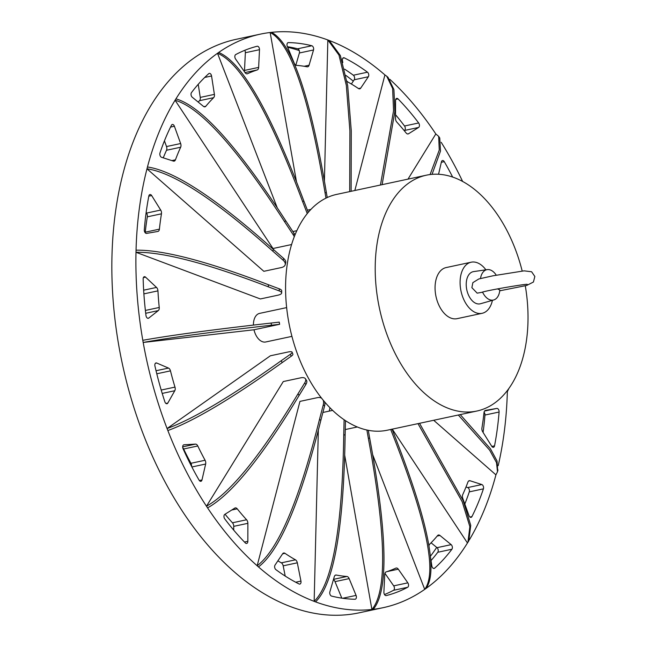 <?xml version="1.0" encoding="UTF-8"?>
<svg xmlns="http://www.w3.org/2000/svg" width="647" height="647" viewBox="0 0 647 647"><rect width="100%" height="100%" fill="white"/><g stroke="black" fill="none" stroke-linecap="round" stroke-linejoin="round"><path stroke-width="0.97" d="M345.49 420.687L345.134 435.148L343.751 434.63L344.107 419.766M345.134 435.148C343.711 528.478 333.844 584.047 315.55 601.88L314.159 601.354C332.461 583.529 342.32 527.952 343.751 434.63M332.615 410.384L322.893 412.462M318.332 430.215L314.159 601.354A293.269 179.34 77.9 0 0 314.854 601.621M324.705 402.005A10.708 6.543 131.3 0 1 324.576 406.001L320.815 420.445L319.513 419.305L323.274 404.86A10.708 6.543 -48.7 0 0 323.168 400.169M321.632 398.261A10.708 6.543 -48.7 0 0 317.321 397.67L299.949 401.391L257.158 565.769C278.299 549.699 299.084 500.875 319.513 419.305M320.815 420.445C300.394 502.023 279.601 550.848 258.46 566.918L257.158 565.769A293.269 179.34 77.9 0 0 257.813 566.343M304.753 382.854A10.708 4.561 -33.4 0 0 305.408 378.73A10.708 4.561 -33.4 0 0 300.661 377.84L283.281 381.552L206.474 506.221C230.146 493.103 260.66 455.634 298.008 393.813L304.753 382.854L305.845 384.512L299.1 395.471L298.008 393.813M305.408 378.73L306.5 380.387A10.708 4.561 146.6 0 1 305.845 384.512M299.1 395.471C261.752 457.292 231.238 494.761 207.566 507.871L206.474 506.221A293.269 179.34 77.9 0 0 207.024 507.046M290.406 354.257A10.708 2.135 -21.1 0 0 292.104 352.17A10.708 2.135 -21.1 0 0 287.753 352.065L270.373 355.785L167.072 428.524C192.717 419.272 230.801 396.643 281.324 360.646L290.406 354.257L291.182 356.262L282.1 362.652L281.324 360.646M292.104 352.17L292.881 354.176A10.708 2.135 158.9 0 1 291.182 356.262M282.1 362.652C231.577 398.649 193.493 421.278 167.848 430.53L167.072 428.524A293.269 179.34 77.9 0 0 167.46 429.527A293.269 179.34 77.9 0 0 167.848 430.53A293.269 179.34 77.9 0 0 206.474 506.221M279.65 324.284L271.489 325.215L271.109 323.055L279.269 322.125A14.614 8.937 -102.1 0 0 279.65 324.284L253.996 329.776A14.614 8.937 77.9 0 0 265.221 342.061A14.614 8.937 77.9 0 0 265.747 341.972L291.926 336.367M271.489 325.215C212.814 331.846 170.048 337.597 143.181 342.457L142.801 340.306C169.668 335.437 212.434 329.695 271.109 323.055M136.024 251.23L136.048 250.179A293.269 179.34 77.9 0 0 136.024 251.23L135.991 252.281L260.353 298.954L277.733 295.234A10.708 3.089 -178.6 0 0 281.655 292.954A10.708 3.089 -178.6 0 0 279.237 290.924L268.311 286.823C207.307 263.418 163.206 251.909 135.991 252.281A293.269 179.34 77.9 0 0 142.801 340.306A293.269 179.34 77.9 0 0 142.995 341.381A293.269 179.34 77.9 0 0 143.181 342.457L253.996 329.776M268.311 286.823L268.359 284.72L279.286 288.821A10.708 3.089 1.4 0 1 281.712 290.859L281.655 292.954M147.225 167.905L147.459 166.983A293.269 179.34 77.9 0 0 147.225 167.905L146.982 168.818L263.839 271.311L281.219 267.591A10.708 5.378 -165.4 0 0 285.206 264.704A10.708 5.378 -165.4 0 0 283.135 260.231L272.864 251.222C215.597 200.069 173.639 172.595 146.982 168.818A293.269 179.34 77.9 0 0 136.048 250.179C163.254 249.807 207.363 261.323 268.359 284.72M272.864 251.222L273.341 249.386L283.612 258.396A10.708 5.378 14.6 0 1 285.691 262.868L285.206 264.704M294.28 236.753A10.708 7.133 -148.4 0 0 293.309 234.942L284.712 221.913C236.859 147.985 200.319 107.434 175.07 100.245L175.078 100.245A293.269 179.34 77.9 0 0 147.459 166.983C174.116 170.759 216.074 198.233 273.341 249.386M284.712 221.913L285.57 220.522L294.175 233.551A10.708 7.133 31.6 0 1 294.975 234.99M175.078 100.245L272.994 248.513L290.366 244.801A10.708 7.133 -148.4 0 0 291.643 244.404M175.07 100.245L175.927 98.854C201.177 106.043 237.716 146.594 285.57 220.522M307.26 213.599L302.683 201.759C269.031 112.279 240.635 62.783 217.513 53.272L217.513 53.28A293.269 179.34 77.9 0 0 175.935 98.854A293.269 179.34 77.9 0 0 175.499 99.549M302.683 201.759L303.839 200.942L308.263 212.386M217.513 53.272L218.67 52.464C241.792 61.975 270.179 111.47 303.839 200.942M292.84 231.537L296.836 230.688M217.513 53.28L277.264 207.857M325.991 198.136L325.037 192.725C308.942 96.443 290.649 43.034 270.155 32.504A293.269 179.34 77.9 0 0 260.32 34.145A293.269 179.34 77.9 0 0 218.67 52.464A293.269 179.34 77.9 0 0 218.096 52.868M325.037 192.725L326.371 192.571L327.245 197.529M296.488 181.823L270.155 32.504L271.489 32.35C291.983 42.88 310.277 96.29 326.371 192.571M307.406 210.17L310.916 209.418M349.703 191.601L349.906 130.88L346.323 85.364L338.971 55.06L327.843 39.96L329.234 40.486L340.33 55.513L347.682 85.655L351.272 130.92L351.119 191.294M271.497 32.35A293.269 179.34 77.9 0 1 327.843 39.968L324.406 181.071M380.444 185.018L393.554 110.774L392.632 88.534L386.736 76.217L384.925 74.923L354.839 190.501M386.736 76.217L388.038 77.365L393.91 89.537L394.88 111.486L382.118 184.662M430.085 174.553L439.264 150.055L438.674 136.363L435.819 133.969L407.998 179.122M438.674 136.363L439.766 138.021L440.486 151.115L432.042 174.35M506.666 391.403L507.345 391.661L508.93 388.386M460.243 414.598L490.442 448.775L497.042 460.963L497.689 470.781M433.692 420.275L495.925 474.858L497.494 471.728L496.5 462.613L489.633 450.126L458.311 415.01M419.539 423.308L463.179 500.616L470.741 525.38L468.792 540.876L467.935 542.267L469.868 526.658L462.184 501.684L417.986 423.639M392.276 429.139L467.457 542.987L467.935 542.267M391.823 429.236L390.869 429.915L390.699 429.479M392.017 429.098C427.384 518.215 438.674 571.374 425.872 588.568L424.715 589.377C437.518 572.183 426.236 519.023 390.869 429.915M372.632 454.606L424.715 589.377A293.269 179.34 77.9 0 1 383.073 607.695A293.269 179.34 77.9 0 1 373.23 609.337L371.896 609.49C387.318 591.277 386.138 534.212 368.337 438.286L366.881 430.02M368.297 430.32L369.672 438.132L368.337 438.286M369.672 438.132C387.472 534.058 388.661 591.123 373.23 609.337M357.281 426.98L345.272 429.551M344.681 455.164L371.896 609.49A293.269 179.34 77.9 0 1 315.55 601.88M286.645 307.6L259.625 313.383A14.614 8.937 77.9 0 0 253.43 325.085M496.257 275.169A15.528 9.495 77.9 0 0 487.215 269.621A15.528 9.495 77.9 0 0 480.495 278.509M482.565 292.137A15.528 9.495 77.9 0 0 493.718 299.973L480.478 303.742A16.442 10.053 -102.1 0 1 466.616 288.902A16.442 10.053 -102.1 0 1 473.596 271.603L487.215 269.621M493.718 299.973A15.528 9.495 77.9 0 0 499.84 290.018L497.503 288.877M482.104 292.274L477.13 293.156M482.104 313.31L457.081 318.664A26.131 15.981 -102.1 0 1 435.989 296.455A26.131 15.981 -102.1 0 1 446.147 267.567L471.17 262.205A26.131 15.981 77.9 0 0 461.012 291.101A26.131 15.981 77.9 0 0 482.104 313.31A26.131 15.981 77.9 0 0 492.432 300.337M485.905 269.815A26.131 15.981 77.9 0 0 471.17 262.205M476.855 411.039L387.221 430.223A120.593 73.75 -102.1 0 1 289.872 327.73A120.593 73.75 -102.1 0 1 336.747 194.375L426.373 175.191A120.593 73.75 77.9 0 0 379.498 308.546A120.593 73.75 77.9 0 0 476.855 411.039A120.593 73.75 77.9 0 0 525.291 285.804M522.194 271.053A120.593 73.75 77.9 0 0 426.373 175.191M330.01 407.812A14.614 8.937 77.9 0 0 329.339 411.08M464.813 504.037A246.127 150.516 77.9 0 0 469.277 491.882A2.774 1.698 77.9 0 0 467.692 487.571L465.994 487.029M483.414 488.849A246.127 150.516 -102.1 0 1 471.938 516.597A2.758 1.682 -102.1 0 1 471.056 517.365A2.758 1.682 -102.1 0 1 468.994 515.602L462.742 498.303A3.656 2.232 -102.1 0 1 462.734 494.607A223.288 136.541 77.9 0 0 467.943 482.015A3.656 2.232 -102.1 0 1 469.245 480.697A3.656 2.232 -102.1 0 1 470.013 480.745L481.829 484.546A2.774 1.698 -102.1 0 1 483.414 488.849L469.277 491.882M431.015 560.569A246.127 150.516 77.9 0 0 437.776 552.271A2.774 1.698 77.9 0 0 437.032 547.669L431.088 542.809M428.961 546.036A3.656 2.232 -102.1 0 1 429.729 544.176A223.288 136.541 77.9 0 0 437.582 535.579A3.656 2.232 -102.1 0 1 438.456 535.02A3.656 2.232 -102.1 0 1 439.936 535.465L451.169 544.645A2.774 1.698 -102.1 0 1 451.913 549.238A246.127 150.516 -102.1 0 1 434.622 568.195A2.758 1.682 -102.1 0 1 434.105 568.462A2.758 1.682 -102.1 0 1 431.832 565.858L430.368 556.339A285.958 174.868 77.9 0 0 436.701 547.402M384.496 594.544A246.127 150.516 77.9 0 0 393.522 590.307A2.774 1.698 77.9 0 0 393.7 585.867L384.933 573.331M407.659 587.282A246.127 150.516 -102.1 0 1 386.251 595.58A2.758 1.682 -102.1 0 1 386.21 595.588A2.758 1.682 -102.1 0 1 383.897 592.142L384.739 574.439A3.656 2.232 -102.1 0 1 386.154 571.891A223.288 136.541 77.9 0 0 395.875 568.123A3.656 2.232 -102.1 0 1 396.158 568.034A3.656 2.232 -102.1 0 1 398.293 569.19L407.836 582.842A2.774 1.698 -102.1 0 1 407.659 587.282L393.522 590.307M354.993 599.251A246.127 150.516 -102.1 0 1 331.563 596.081A2.758 1.682 -102.1 0 1 329.865 591.876L334.313 576.606A3.656 2.232 -102.1 0 1 335.696 575.046A3.656 2.232 -102.1 0 1 336.27 575.046A223.288 136.541 77.9 0 0 346.905 576.477A3.656 2.232 -102.1 0 1 349.145 578.612L356.068 595.402A2.774 1.698 -102.1 0 1 355.227 599.227A2.774 1.698 -102.1 0 1 354.993 599.251M341.818 598.143L335.009 581.637A3.656 2.232 77.9 0 0 333.415 579.696M299.068 583.974A246.127 150.516 -102.1 0 1 275.905 569.651A2.758 1.682 -102.1 0 1 275.032 565.09L282.658 553.743A3.656 2.232 -102.1 0 1 283.661 553.007A3.656 2.232 -102.1 0 1 284.955 553.314A223.288 136.541 77.9 0 0 295.469 559.817A3.656 2.232 -102.1 0 1 297.313 562.809L300.944 581.095A2.774 1.698 -102.1 0 1 299.852 584.087A2.774 1.698 -102.1 0 1 299.068 583.974M285.206 576.073L283.176 565.834A3.656 2.232 77.9 0 0 281.332 562.841A223.288 136.541 -102.1 0 1 277.887 560.852M245.35 542.946A246.127 150.516 -102.1 0 1 224.735 518.87A2.758 1.682 -102.1 0 1 224.776 514.397L234.812 508.089A3.656 2.232 -102.1 0 1 235.273 507.895A3.656 2.232 -102.1 0 1 237.239 508.841A223.288 136.541 77.9 0 0 246.596 519.767A3.656 2.232 -102.1 0 1 247.866 523.326L247.841 541.313A2.774 1.698 -102.1 0 1 246.669 543.456A2.774 1.698 -102.1 0 1 245.35 542.946M233.721 530.136L233.729 526.351A3.656 2.232 77.9 0 0 232.459 522.792A223.288 136.541 -102.1 0 1 225.035 514.236M199.114 480.179A246.127 150.516 -102.1 0 1 183.052 448.711A2.758 1.682 -102.1 0 1 183.845 444.796A2.758 1.682 -102.1 0 1 183.999 444.772L195.483 444.109A3.656 2.232 -102.1 0 1 197.788 445.969A223.288 136.541 77.9 0 0 205.083 460.26A3.656 2.232 -102.1 0 1 205.649 464.028L201.977 479.961A2.774 1.698 -102.1 0 1 200.885 481.311A2.774 1.698 -102.1 0 1 199.114 480.179M191.601 466.455A3.656 2.232 77.9 0 0 190.946 463.284A223.288 136.541 -102.1 0 1 183.651 448.994A3.656 2.232 77.9 0 0 182.745 447.724M164.872 401.836A246.127 150.516 -102.1 0 1 154.94 366.048A2.758 1.682 -102.1 0 1 156 362.935A2.758 1.682 -102.1 0 1 156.703 363.016L168.503 368.078A3.656 2.232 -102.1 0 1 170.468 370.86A223.288 136.541 77.9 0 0 174.981 387.108A3.656 2.232 -102.1 0 1 174.787 390.723L167.824 403.049A2.774 1.698 -102.1 0 1 166.983 403.728A2.774 1.698 -102.1 0 1 164.872 401.836M145.987 315.566A246.127 150.516 -102.1 0 1 143.157 278.962A2.758 1.682 -102.1 0 1 144.321 276.706A2.758 1.682 -102.1 0 1 145.559 277.142L156.517 287.43A3.656 2.232 -102.1 0 1 157.949 290.859A223.288 136.541 77.9 0 0 159.235 307.471A3.656 2.232 -102.1 0 1 158.305 310.592L148.737 318.089A2.774 1.698 -102.1 0 1 148.284 318.3A2.774 1.698 -102.1 0 1 145.987 315.566M144.297 229.814A246.127 150.516 -102.1 0 1 148.842 195.984A2.758 1.682 -102.1 0 1 149.95 194.537A2.758 1.682 -102.1 0 1 151.657 195.556L160.699 210.057A3.656 2.232 -102.1 0 1 161.459 213.809A223.288 136.541 77.9 0 0 159.397 229.159A3.656 2.232 -102.1 0 1 157.876 231.456A3.656 2.232 -102.1 0 1 157.819 231.464L146.578 233.405A2.774 1.698 -102.1 0 1 144.297 229.814M145.171 232.734A3.656 2.232 77.9 0 0 145.26 232.184A223.288 136.541 -102.1 0 1 147.322 216.834A3.656 2.232 77.9 0 0 146.562 213.081L146.157 212.434M159.971 152.991A246.127 150.516 -102.1 0 1 171.455 125.243A2.758 1.682 -102.1 0 1 172.337 124.475A2.758 1.682 -102.1 0 1 174.391 126.238L180.642 143.537A3.656 2.232 -102.1 0 1 180.659 147.233A223.288 136.541 77.9 0 0 175.442 159.825A3.656 2.232 -102.1 0 1 174.148 161.143A3.656 2.232 -102.1 0 1 173.38 161.095L161.564 157.294A2.774 1.698 -102.1 0 1 159.971 152.991M163.254 157.836A223.288 136.541 -102.1 0 1 166.522 150.258A3.656 2.232 77.9 0 0 166.505 146.562L164.435 140.836M191.48 92.602A246.127 150.516 -102.1 0 1 208.771 73.653A2.758 1.682 -102.1 0 1 209.28 73.386A2.758 1.682 -102.1 0 1 211.553 75.982L214.392 94.381A3.656 2.232 -102.1 0 1 213.656 97.665A223.288 136.541 77.9 0 0 205.811 106.27A3.656 2.232 -102.1 0 1 204.937 106.828A3.656 2.232 -102.1 0 1 203.449 106.375L192.224 97.196A2.774 1.698 -102.1 0 1 191.48 92.602M198.168 102.056A223.288 136.541 -102.1 0 1 199.519 100.689A3.656 2.232 77.9 0 0 200.255 97.406L198.233 84.296M235.734 54.558A246.127 150.516 -102.1 0 1 257.142 46.261A2.758 1.682 -102.1 0 1 257.174 46.252A2.758 1.682 -102.1 0 1 259.496 49.698L258.646 67.401A3.656 2.232 -102.1 0 1 257.231 69.949A223.288 136.541 77.9 0 0 247.518 73.718A3.656 2.232 -102.1 0 1 247.227 73.815A3.656 2.232 -102.1 0 1 245.1 72.65L235.557 58.998A2.774 1.698 -102.1 0 1 235.734 54.558M244.315 71.534A3.656 2.232 77.9 0 0 244.509 70.426L245.359 52.722A2.758 1.682 77.9 0 0 244.76 50.329M295.833 65.177L299.383 52.989A2.758 1.682 77.9 0 0 297.693 48.784A246.127 150.516 77.9 0 0 287.438 46.721M288.4 42.597A246.127 150.516 -102.1 0 1 311.83 45.759A2.758 1.682 -102.1 0 1 313.528 49.965L309.072 65.234A3.656 2.232 -102.1 0 1 307.689 66.795A3.656 2.232 -102.1 0 1 307.115 66.803A223.288 136.541 77.9 0 0 296.48 65.363A3.656 2.232 -102.1 0 1 294.239 63.236L287.317 46.438A2.774 1.698 -102.1 0 1 288.158 42.613A2.774 1.698 -102.1 0 1 288.4 42.597L287.931 42.694M351.37 84.021L354.216 79.775A2.758 1.682 77.9 0 0 353.343 75.222A246.127 150.516 77.9 0 0 344.584 69.148M342.805 62.541L342.449 60.753A2.774 1.698 -102.1 0 1 343.541 57.753A2.774 1.698 -102.1 0 1 344.325 57.874A246.127 150.516 -102.1 0 1 367.48 72.197A2.758 1.682 -102.1 0 1 368.353 76.75L360.735 88.097A3.656 2.232 -102.1 0 1 359.724 88.833A3.656 2.232 -102.1 0 1 358.43 88.526A223.288 136.541 77.9 0 0 347.916 82.023A3.656 2.232 -102.1 0 1 346.986 81.166M404.221 130.629L404.48 130.468A2.758 1.682 77.9 0 0 404.521 126.003A246.127 150.516 77.9 0 0 395.527 114.729M398.034 98.902A246.127 150.516 -102.1 0 1 418.658 122.97A2.758 1.682 -102.1 0 1 418.617 127.443L408.572 133.751A3.656 2.232 -102.1 0 1 408.111 133.945A3.656 2.232 -102.1 0 1 406.146 132.999A223.288 136.541 77.9 0 0 396.789 122.073A3.656 2.232 -102.1 0 1 395.519 118.514L395.543 100.528A2.774 1.698 -102.1 0 1 396.724 98.384A2.774 1.698 -102.1 0 1 398.034 98.902L395.729 99.395M438.561 174.253L441.416 161.879A2.774 1.698 -102.1 0 1 442.499 160.529A2.774 1.698 -102.1 0 1 444.279 161.661A246.127 150.516 -102.1 0 1 452.641 177.052M483.091 432.431A246.127 150.516 77.9 0 0 484.959 415.05A2.774 1.698 77.9 0 0 484.085 412.139M499.096 412.026A246.127 150.516 -102.1 0 1 494.543 445.856A2.758 1.682 -102.1 0 1 493.435 447.303A2.758 1.682 -102.1 0 1 491.736 446.284L482.686 431.784A3.656 2.232 -102.1 0 1 481.926 428.039A223.288 136.541 77.9 0 0 483.988 412.681A3.656 2.232 -102.1 0 1 485.517 410.384A3.656 2.232 -102.1 0 1 485.565 410.376L496.807 408.435A2.774 1.698 -102.1 0 1 499.096 412.026L484.959 415.05M353.302 81.142A285.958 174.868 77.9 0 0 345.951 75.448M299.262 50.571A285.958 174.868 77.9 0 0 287.664 47.28M383.073 607.695L359.036 612.838A293.269 179.34 -102.1 0 1 122.291 363.598A293.269 179.34 -102.1 0 1 236.284 39.289L260.32 34.145M498.198 465.678A293.269 179.34 77.9 0 0 507.345 391.661M469.35 539.881A293.269 179.34 77.9 0 0 495.925 474.858M425.872 588.56A293.269 179.34 77.9 0 0 467.457 542.987M258.46 566.918A293.269 179.34 77.9 0 0 314.159 601.354M207.574 507.871A293.269 179.34 77.9 0 0 257.158 565.769M143.181 342.457A293.269 179.34 77.9 0 0 167.072 428.524M384.925 74.931A293.269 179.34 77.9 0 0 329.242 40.494M435.819 133.969A293.269 179.34 77.9 0 0 389.858 79.346M462.629 181.443A293.269 179.34 77.9 0 0 441.181 142.291M324.576 406.001L323.274 404.86M279.237 290.924L279.286 288.821M283.135 260.231L283.612 258.396M293.309 234.942L294.175 233.551M471.938 516.597L469.94 517.026M467.692 487.571L481.829 484.546M468.557 481.053L470.013 480.745M437.776 552.271L451.913 549.238M434.622 568.195L433.53 568.422M437.032 547.669L451.169 544.645M437.178 536.056L439.936 535.465M393.7 585.867L407.836 582.842M387.116 571.584L398.293 569.19M342.675 598.265L356.068 595.402M335.009 581.637L349.145 578.612M333.52 579.348L346.905 576.477M335.17 575.28L336.27 575.046M295.679 582.219L300.944 581.095M283.176 565.834L297.313 562.809M281.332 562.841L295.469 559.817M282.602 553.824L284.955 553.314M244.469 542.04L247.841 541.313M233.729 526.351L247.866 523.326M232.459 522.792L246.596 519.767M231.747 510.014L237.239 508.841M199.341 480.527L201.977 479.961M191.876 466.98L205.649 464.028M190.946 463.284L205.083 460.26M183.651 448.994L197.788 445.969M182.672 446.851L195.483 444.109M165.939 403.445L167.824 403.049M162.211 393.416L174.787 390.723M161.208 390.052L174.981 387.108M156.792 373.788L170.468 370.86M156.04 370.739L168.503 368.078M155.393 363.299L156.703 363.016M147.791 318.292L148.737 318.089M145.704 313.285L158.305 310.592M145.381 310.439L159.235 307.471M143.885 293.875L157.949 290.859M143.65 290.18L156.517 287.43M143.375 277.612L145.559 277.142M145.26 232.184L159.397 229.159M147.322 216.834L161.459 213.809M146.562 213.081L160.699 210.057M148.81 196.17L151.657 195.556M171.835 160.602L175.442 159.825M166.522 150.258L180.659 147.233M166.505 146.562L180.642 143.537M170.549 127.063L174.391 126.238M203.91 106.674L205.811 106.27M199.519 100.689L213.656 97.665M200.255 97.406L214.392 94.381M204.719 77.446L211.553 75.982M246.928 73.839L247.518 73.718M245.035 72.561L257.231 69.949M244.509 70.426L258.646 67.401M245.359 52.722L259.496 49.698M311.83 45.759L297.693 48.784M304.195 66.277L309.072 65.234M299.383 52.989L313.528 49.965M342.87 58.181L344.325 57.874M367.48 72.197L353.343 75.222M358.511 88.574L360.735 88.097M354.216 79.775L368.353 76.75M418.658 122.97L404.521 126.003M407.618 133.961L408.572 133.751M404.48 130.468L418.617 127.443M441.319 162.292L444.279 161.661M494.543 445.856L491.833 446.43M484.554 411.055L496.807 408.435M497.972 469.892L497.494 471.728M499.751 290.802L526.731 285.44L533.427 282.027L534.851 276.487L531.616 271.764L524.119 270.85L492.965 275.8L478.82 278.954L472.86 282.65L471.881 287.664L477.195 293.164M481.716 292.404C484.166 290.835 528.041 283.435 527.24 284.381L527.224 284.381"/></g></svg>
